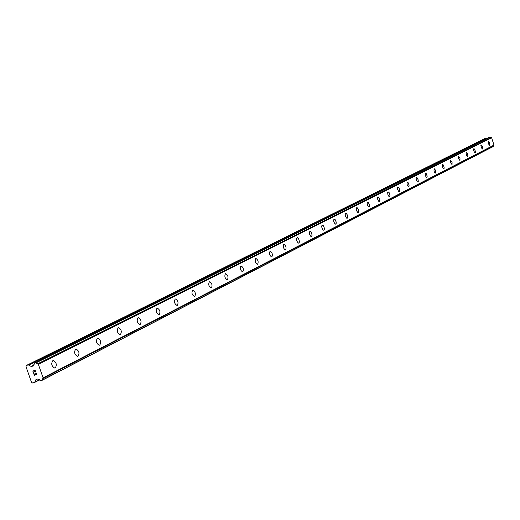 <?xml version="1.0" encoding="UTF-8"?>
<svg xmlns="http://www.w3.org/2000/svg" width="520" height="520" viewBox="0 0 520 520"><rect width="100%" height="100%" fill="white"/><g stroke="black" fill="none" stroke-linecap="round" stroke-linejoin="round"><path stroke-width="0.78" d="M488.28 141.401L489.522 143.162L489.736 145.06L489.151 145.275L487.994 142.019L488.436 141.414L489.365 142.734L489.769 144.43L489.482 145.399M481.169 144.983L482.437 146.763L482.644 148.688L482.04 148.915L480.87 145.607L481.332 144.995L482.281 146.334L482.684 148.044L482.391 149.032M473.863 148.662L475 150.026L475.41 152.126L475.15 152.75L474.747 152.646L473.804 150.963L473.603 149.006L473.863 148.662L474.416 148.987L475.358 151.359L475.111 152.769M466.343 152.445L467.675 154.271L467.883 156.247L467.24 156.481L466.447 155.22L466.037 153.095L466.525 152.451L467.331 153.413L467.928 155.591L467.603 156.611M459.959 160.537L458.562 158.698L458.64 156.325L459.979 158.178L459.959 160.537M458.621 156.332L459.986 158.178L459.901 160.556M450.684 160.329L452.069 162.201L451.997 164.613M452.043 164.593L450.606 162.734L450.704 160.323L452.075 162.201L452.043 164.593M442.533 164.437L443.775 165.874L444.191 168.097L443.898 168.766L443.437 168.662L442.429 166.888L442.234 164.821L442.533 164.437L443.144 164.781L444.151 167.278L443.846 168.786M434.109 168.681L435.559 170.599L435.461 173.082M435.507 173.062L434.811 172.744L434.005 171.158L434.063 168.694L434.759 169.019L435.559 170.599L435.507 173.062M425.477 173.03L426.569 174.07L427.187 176.794L426.875 177.489L426.387 177.385L425.334 175.558L425.146 173.427L425.477 173.03L426.114 173.381L427.154 175.955L426.822 177.508M416.533 177.535L417.216 177.879L418.048 179.504L418.301 181.337L417.918 182.072M417.976 182.046L417.235 181.721L416.403 180.096L416.156 178.256L416.559 177.522L418.054 179.504L417.976 182.046M407.362 182.156L408.512 183.216L409.143 186.024L408.804 186.745L408.285 186.641L407.193 184.769L407.01 182.566L407.362 182.156L408.038 182.514L409.116 185.159L408.746 186.771M397.859 186.933L398.58 187.291L399.451 188.962L399.698 190.853L399.288 191.614M399.347 191.594L398.567 191.263L397.696 189.586L397.456 187.688L397.891 186.927L398.834 187.609L399.451 188.962L399.347 191.594M388.082 191.861L388.824 192.218L389.714 193.915L389.954 195.839L389.532 196.619M389.597 196.593L388.785 196.255L387.901 194.558L387.66 192.628L388.115 191.854L389.084 192.543L389.714 193.915L389.981 195.416L389.597 196.593M377.929 196.969L378.762 197.308L379.665 199.024L379.828 201.338L378.95 201.643L377.787 199.686L377.546 197.73L378.248 196.95L379.476 198.517L379.925 200.558L379.425 201.786M367.504 202.222L368.362 202.56L369.285 204.308L369.441 206.655L368.537 206.973L367.529 205.504L367.107 202.995L367.835 202.196L369.096 203.788L369.544 205.862L369.018 207.116M356.733 207.643L357.617 207.987L358.56 209.761L358.716 212.147L357.773 212.478L356.746 210.983L356.324 208.436L357.078 207.617L358.365 209.235L358.82 211.341L358.274 212.622M345.599 213.252L346.515 213.603L347.477 215.404L347.62 217.828L346.645 218.166L345.592 216.651L345.169 214.065L345.956 213.226L347.048 214.377L347.737 217.003L347.159 218.316M334.081 219.05L335.029 219.408L336.011 221.234L336.147 223.704L335.134 224.055L333.86 221.969L333.632 219.882L334.457 219.024L335.575 220.188L336.271 222.865L335.666 224.205M322.289 225.011L323.433 225.764L324.142 227.272L324.272 229.781L323.219 230.145L321.919 228.026L321.698 225.901L322.556 225.024L323.94 226.72L324.402 228.93L323.772 230.295M309.816 231.27L310.83 231.634L311.857 233.525L311.974 236.08L311.447 236.607L310.882 236.451L309.751 234.864L309.335 232.141L310.226 231.238L311.649 232.96L312.117 235.209L311.447 236.607M297.024 237.718L298.077 238.082L299.124 240L299.234 242.606L298.844 243.094L298.09 242.989L296.731 240.799L296.524 238.602L297.459 237.679L298.916 239.428L299.383 241.716L298.682 243.145M283.757 244.394L283.927 244.342C285.974 245.687 286.539 247.526 285.617 249.873L285.441 249.931C283.387 248.573 282.828 246.727 283.757 244.394L283.92 244.342C285.974 245.687 286.539 247.526 285.61 249.873L285.441 249.925M270.173 251.27L270.179 251.27C272.292 252.636 272.864 254.514 271.895 256.9L271.7 256.964C269.594 255.587 269.022 253.708 269.997 251.329L270.179 251.27C272.285 252.636 272.857 254.514 271.889 256.906L271.707 256.964M255.71 258.525L255.905 258.459C258.083 259.851 258.661 261.762 257.641 264.206L257.439 264.271C255.261 262.867 254.683 260.949 255.71 258.525L255.899 258.459C258.076 259.851 258.655 261.762 257.641 264.206L257.439 264.271M240.864 266L241.072 265.935C243.321 267.345 243.906 269.302 242.84 271.791L242.613 271.863C240.37 270.433 239.785 268.476 240.864 266L241.066 265.935C243.315 267.345 243.906 269.302 242.833 271.791L242.619 271.863M227.442 279.682L227.201 279.753C224.887 278.298 224.296 276.308 225.427 273.774L225.647 273.702C227.968 275.145 228.56 277.134 227.442 279.682M225.427 273.774L225.654 273.702C227.968 275.145 228.566 277.134 227.442 279.675L227.201 279.753M211.419 287.885L211.159 287.969C208.774 286.481 208.169 284.453 209.358 281.866L209.606 281.788C211.998 283.257 212.602 285.292 211.419 287.892C212.602 285.292 211.998 283.257 209.606 281.788L209.358 281.866M192.628 290.29L192.9 290.212C195.37 291.707 195.982 293.781 194.74 296.439L194.447 296.524C191.984 295.009 191.373 292.929 192.628 290.29L192.894 290.212C195.364 291.707 195.975 293.787 194.733 296.439L194.454 296.524M175.188 299.078L175.487 298.987C178.035 300.514 178.653 302.64 177.346 305.351L177.028 305.442C174.486 303.894 173.869 301.769 175.188 299.078L175.481 298.987C178.029 300.521 178.653 302.64 177.339 305.351L177.034 305.442M159.198 314.646L158.853 314.75C156.227 313.157 155.603 310.993 156.988 308.243L157.313 308.146C159.952 309.712 160.576 311.877 159.198 314.646M156.988 308.243L157.32 308.146C159.952 309.712 160.583 311.877 159.204 314.646L158.86 314.75M140.251 324.356L139.874 324.461C137.156 322.836 136.526 320.619 137.988 317.811L138.352 317.707C141.07 319.312 141.707 321.529 140.251 324.356M137.988 317.811L138.352 317.707C141.076 319.306 141.713 321.522 140.257 324.35L139.874 324.461M118.131 327.815L118.534 327.697C121.349 329.342 121.986 331.611 120.458 334.503L120.029 334.62C117.221 332.95 116.591 330.681 118.131 327.815L118.528 327.697C121.342 329.349 121.986 331.611 120.452 334.503L120.029 334.62M97.351 338.279L97.806 338.156C100.711 339.846 101.355 342.166 99.736 345.118L99.262 345.248C96.362 343.525 95.726 341.204 97.351 338.279L97.799 338.156C100.705 339.846 101.348 342.166 99.73 345.118L99.262 345.241M75.589 349.238L76.096 349.102C79.099 350.851 79.749 353.229 78.039 356.232L77.5 356.375C74.51 354.601 73.873 352.222 75.589 349.238L76.089 349.102C79.092 350.851 79.742 353.229 78.032 356.239L77.506 356.375M52.773 360.731L53.339 360.588C56.44 362.388 57.09 364.825 55.282 367.894L54.684 368.043C51.591 366.204 50.954 363.766 52.773 360.731L53.339 360.588C56.44 362.394 57.083 364.825 55.282 367.894L54.678 368.043M35.061 370.572L34.119 370.838L35.061 370.572L35.568 372.008L35.061 370.572M34.119 370.838L34.398 371.618L34.125 370.838M34.236 371.663L33.962 370.884L34.242 371.663M33.027 371.15L33.527 372.58L33.027 371.15M32.806 371.007L33.378 372.625L32.806 371.007L35.152 370.344L35.724 371.963M35.523 373.25L36.303 373.626L36.231 374.829M35.724 374.822L35.139 374.556L35.724 374.822M35.139 374.556L34.002 373.925L35.145 374.556M34.002 373.925L34.535 375.447L34.002 373.925M33.709 373.575L34.385 375.492L33.709 373.575L35.945 374.699L36.328 374.185L35.965 373.464L36.335 374.185L35.945 374.699M31.09 366.425L33.163 366.074L34.515 363.135L35.73 362.791L38.337 364.306L43.095 377.839L41.951 380.406L40.742 380.744L37.602 379.06L36.075 379.496L34.606 382.441L32.598 383.012L31.466 382.207L26 366.685L26.41 365.443L28.314 364.904L31.09 366.425L33.696 365.125M486.298 138.73L485.485 138.424L484.309 138.794L26.41 365.443M42.79 378.579L493.772 145.516L494 145.073L491.595 137.742L490.068 136.994L489.3 137.234M41.97 380.393L493.214 146.542L493.435 145.685M43.095 377.839L494 145.073M38.337 364.306L491.595 137.742M34.547 363.129L489.333 137.222L34.515 363.135M34.703 382.375L39.845 379.724L34.606 382.441M34.886 382.129L39.689 379.646M35.802 379.815L36.861 379.269M42.009 380.218L493.259 146.439M42.816 378.541L493.805 145.477M37.661 363.876L491.199 137.527M37.538 363.857L491.127 137.52M35.919 362.908L490.178 137.053M35.73 362.791L490.068 136.994M33.8 364.981L34.203 364.787M31.629 366.522L33.514 365.579M28.854 365.001L485.81 138.457M28.314 364.904L485.485 138.424M41.951 380.406L493.214 146.542M42.764 378.599L493.772 145.516M33.781 364.995L34.21 364.774"/></g></svg>

